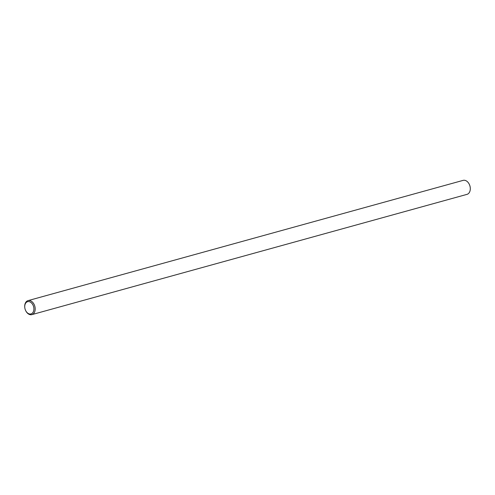 <?xml version="1.0" encoding="UTF-8"?>
<svg xmlns="http://www.w3.org/2000/svg" width="495" height="495" viewBox="0 0 495 495"><rect width="100%" height="100%" fill="white"/><g stroke="black" fill="none" stroke-linecap="round" stroke-linejoin="round"><path stroke-width="0.74" d="M31.878 314.628L466.989 194.368A7.258 5.061 -105.4 0 0 470.25 187.692A7.258 5.061 -105.4 0 0 469.347 184.431A7.258 5.061 -105.4 0 0 469.198 184.128A7.258 5.061 -105.4 0 0 463.122 180.372L28.011 300.632A7.258 5.061 74.6 0 1 34.087 304.382A7.258 5.061 74.6 0 1 31.878 314.628A7.258 5.061 74.6 0 1 25.653 310.569L25.561 310.377A6.348 4.43 -105.4 0 0 32.045 313.415A6.348 4.43 -105.4 0 0 32.942 304.963A6.348 4.43 -105.4 0 0 27.522 301.709A6.348 4.43 -105.4 0 0 24.775 307.525A6.348 4.43 -105.4 0 0 25.561 310.377M24.775 307.525L24.75 307.308A7.258 5.061 74.6 0 1 28.011 300.632M469.347 184.431L469.439 184.623A6.348 4.43 74.6 0 1 470.225 187.475L470.25 187.692"/></g></svg>

